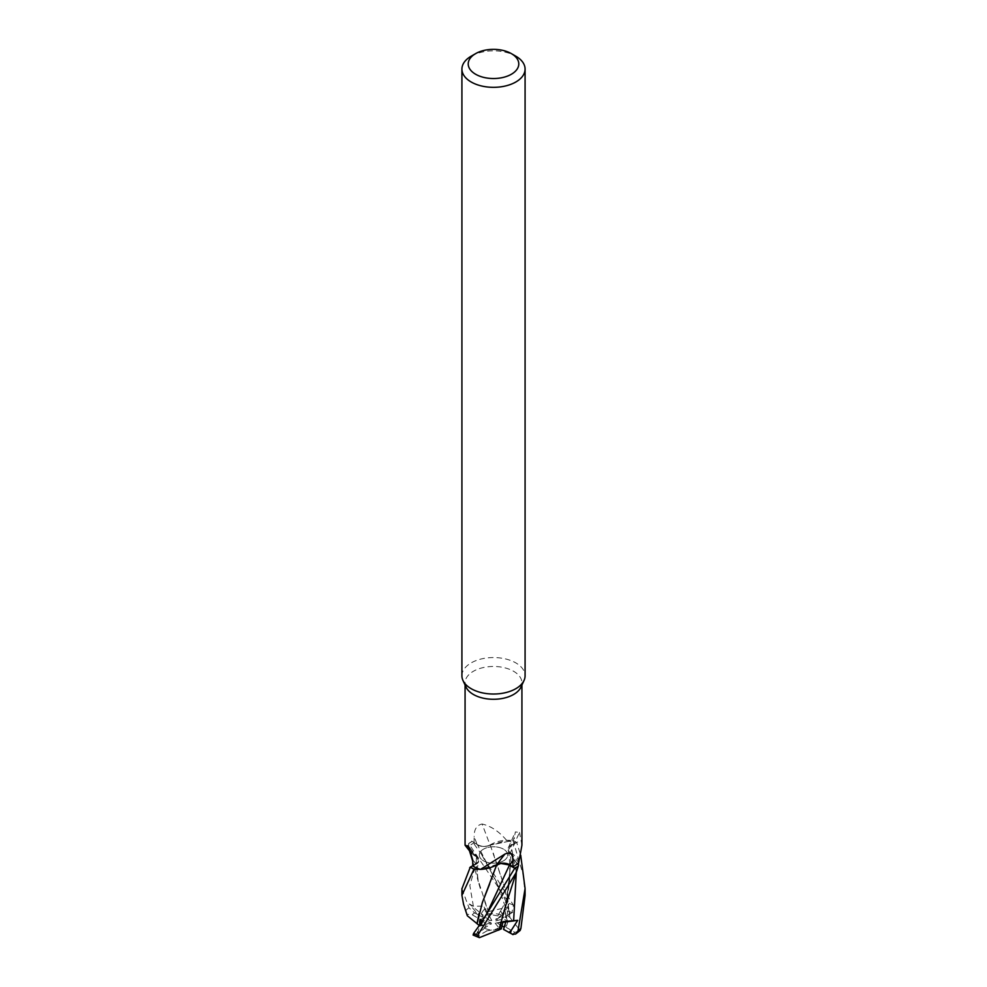 <?xml version="1.0" encoding="UTF-8"?>
<svg xmlns="http://www.w3.org/2000/svg" width="987" height="987" viewBox="0 0 987 987"><rect width="100%" height="100%" fill="white"/><g stroke="black" fill="none" stroke-linecap="round" stroke-linejoin="round"><path stroke-width="0.74" stroke-dasharray="4.93 3.7" d="M466.037 687.1A28.426 16.409 180 0 1 465.074 682.881A28.426 16.409 180 0 1 473.402 671.271A28.426 16.409 180 0 1 504.382 667.718A28.426 16.409 180 0 1 521.926 682.881A28.426 16.409 180 0 1 520.963 687.1M470.182 851.695A25.131 14.509 180 0 1 468.22 847.302A28.426 16.409 180 0 1 468.381 847.13A28.426 16.409 180 0 1 473.402 843.206A28.426 16.409 180 0 1 474.044 842.849L477.227 844.81A460.571 64.673 -112.1 0 0 474.142 836.655L474.044 842.849M468.22 847.302C464.322 845.069 464.075 844.514 467.468 845.625M461.916 675.787A31.584 18.235 180 0 1 471.169 662.894A31.584 18.235 180 0 1 505.591 658.946A31.584 18.235 180 0 1 525.084 675.787M503.555 860.787A14.213 8.204 180 0 1 488.059 862.564A14.213 8.204 180 0 1 479.287 854.976A14.213 8.204 180 0 1 483.445 849.178A14.213 8.204 180 0 1 498.941 847.401A14.213 8.204 180 0 1 507.713 854.976A14.213 8.204 180 0 1 503.555 860.787A14.213 8.204 180 0 1 488.059 862.564A14.213 8.204 180 0 1 479.287 854.976A14.213 8.204 180 0 1 483.445 849.178A14.213 8.204 180 0 1 498.941 847.401A14.213 8.204 180 0 1 507.713 854.976A14.213 8.204 180 0 1 503.555 860.787M473.957 912.506L478.103 914.665L469.281 903.932L481.237 913.641L483.445 910.261L481.249 913.641L482.742 916.504L489.848 920.624L491.797 920.489L486.825 913.863L485.234 908.521L483.445 910.261L485.234 908.521L486.825 913.863L500.039 916.294A14.213 8.204 180 0 1 503.567 917.787L500.693 910.717L502.778 915.64L495.647 919.748L495.881 920.871L505.06 910.421L500.693 910.717L495.647 919.748M479.324 922.475L480.953 924.967L483.494 924.881L479.324 922.475A14.213 8.204 180 0 1 479.287 921.858A14.213 8.204 180 0 1 482.742 916.504M479.596 925.016L480.953 924.967L481.409 922.537L480.953 924.967L479.287 922.055L480.879 919.798L472.094 914.727L467.11 914.27L463.569 904.351M477.942 933.653L479.287 926.127L486.307 924.868L481.94 919.958L481.545 921.821L481.94 919.97L486.307 924.868L484.222 928.076L491.353 923.968L491.119 922.845L480.126 919.39M494.573 930.038L500.175 928.36L498.743 927.632L494.573 930.038A14.213 8.204 180 0 1 484.222 928.076M501.273 928.903L500.175 928.36L501.766 921.87L503 921.858L501.766 921.87L500.175 928.36L486.961 930.864A14.213 8.204 180 0 1 483.433 929.372L486.307 924.868L491.353 923.968M506.96 863.97L502.346 863.44L496.72 864.785M501.248 863.514L500.372 863.625M490.823 867.474L480.262 869.337L490.823 867.474M472.773 865.759L478.695 861.145L476.474 856.691L478.67 861.232L475.919 864.131L469.294 867.622L475.919 864.131L478.67 861.232L476.462 856.802L468.8 848.869L468.628 843.663A31.473 18.173 180 0 1 471.243 841.96A31.473 18.173 180 0 1 472.218 841.417L481.422 854.224L513.4 905.116L511.932 912.728A26.316 15.2 180 0 0 508.823 911.223L507.602 907.176L509.156 903.438L468.665 843.54A31.584 18.235 180 0 1 471.169 841.911A31.584 18.235 180 0 1 472.144 841.368M477.227 844.81A9.08 5.243 180 0 0 489.429 845.353A9.08 5.243 -0 0 0 490.058 845.032A463.458 65.08 -112.1 0 0 482.075 824.009C476.709 825.194 474.068 829.413 474.142 836.655M490.058 845.032A25.131 14.509 180 0 1 506.504 840.208C498.966 831.375 490.81 825.971 482.075 824.009M468.665 843.54L468.788 848.82L476.474 856.691L476.215 863.193L477.708 878.923L488.195 911.149L483.975 899.564M476.462 856.802L468.8 848.869L468.628 843.663A31.473 18.173 180 0 1 471.243 841.96A31.473 18.173 180 0 1 472.218 841.417L477.461 844.675C481.607 846.784 485.888 846.883 490.292 844.934M506.504 840.208A28.426 16.409 180 0 1 506.8 840.307A28.426 16.409 180 0 1 514.215 843.577L510.822 845.415A460.571 404.337 -43.6 0 1 514.313 837.494L514.215 843.577M489.429 845.353L506.8 840.307L512.796 840.443A31.473 18.173 180 0 1 516.694 842.516L520.717 855.236M525.084 895.332L523.369 875.383L513.006 840.468L490.28 845.106L512.796 840.443A31.473 18.173 180 0 1 516.694 842.528L511.056 845.551L508.206 849.881L509.884 852.46A9.08 5.243 0 0 0 510.427 852.817A463.458 406.866 -43.6 0 1 519.532 832.436L515.374 831.93L514.313 837.494M510.427 852.817A25.131 14.509 180 0 1 518.78 862.317M521.926 845.217L519.532 832.436M510.538 853.089L518.372 865.944L508.231 850.066L511.081 845.637L517.706 841.96L511.081 845.637L508.231 850.066L509.884 852.46A9.08 5.243 180 0 1 508.219 847.981A9.08 5.243 180 0 1 510.822 845.415M505.986 904.561L510.785 862.885L510.526 852.916L518.619 862.49M497.571 864.267L480.2 869.313M469.898 848.438A463.458 287.205 155.1 0 1 476.573 856.79A9.08 5.243 -0 0 1 477.116 857.16A9.08 5.243 180 0 1 478.288 858.283A9.08 5.243 180 0 1 476.178 864.205L472.785 866.043M476.573 856.79A25.131 14.509 180 0 1 471.786 853.484M477.498 844.724C481.656 846.908 485.937 847.019 490.354 845.069C485.937 847.019 481.656 846.908 477.498 844.724L471.268 840.825L477.498 844.724M490.28 845.106L504.665 887.399L493.241 853.052M471.169 56.197A31.584 18.235 180 0 1 515.831 56.197M491.797 920.489L483.938 906.152L485.727 912.185L507.602 907.176M478.103 914.665L483.47 917.762A14.213 8.204 180 0 1 483.47 917.762L481.237 913.641L489.848 920.624M507.676 921.241L506.047 917.256L503.506 918.835L507.676 921.241A14.213 8.204 180 0 1 507.713 921.858A14.213 8.204 180 0 1 504.258 927.212M512.672 912.296L508.947 914.69L507.713 898.158L505.245 906.806L506.874 908.348L507.972 916.059L506.047 917.256L505.06 910.421L507.713 922.055L506.121 927.348A14.213 8.204 180 0 1 503.555 929.384A14.213 8.204 180 0 1 503.53 929.396M488.257 916.084L492.427 913.678A14.213 8.204 180 0 1 502.778 915.64M492.427 913.678L486.825 913.863L485.727 912.185M491.119 922.845L483.494 924.881M502.889 922.327L495.203 923.227L503.062 921.599M495.203 923.227L498.743 927.632M502.025 925.917L497.152 923.092M495.881 920.871L503.506 918.835M507.713 898.158L500.693 910.717L505.06 910.421L506.874 908.348M507.972 916.059L509.983 917.552L504.665 887.399M509.934 917.577L507.935 902.402M509.983 917.552L520.137 930.482M498.78 930.124L503.025 916.232M506.689 901.464L510.785 862.885M479.287 926.127L481.693 924.227L481.668 922.179M474.328 934.862L483.433 929.372M473.094 935.047L475.068 934.43A26.316 15.2 180 0 0 478.177 935.935L478.917 937.514M489.601 884.179L493.759 873.026M467.258 915.554L467.11 914.27M469.281 903.932L473.365 906.214L483.938 906.152M461.916 888.806L468.973 907.793L474.71 912.938A26.316 15.2 180 0 0 472.094 914.727M480.311 888.571L478.251 881.576L476.215 863.193M506.121 927.348L514.906 932.419L519.89 930.556M486.961 930.864L478.177 935.935M513.006 840.468A31.584 18.235 180 0 1 516.769 842.479M500.039 916.294L508.823 911.223M480.879 919.798A14.213 8.204 180 0 1 483.445 917.774M508.947 914.69L503.567 917.787M476.178 864.205A460.571 285.416 155.1 0 0 472.687 859.85M506.158 901.884L477.461 844.675M516.312 872.064L511.056 845.551M473.365 906.214L469.849 885.586L475.944 864.069M510.168 913.789L509.267 910.915M505.258 906.806L497.189 883.032L481.422 854.224M480.842 925.14L486.135 915.072L481.693 924.227M476.832 933.369L477.733 931.481M476.536 913.962L475.697 912.099M514.906 932.419A26.316 15.2 180 0 1 512.29 934.22M466.074 910.236A31.584 18.235 180 0 1 468.973 907.793M509.156 903.438A31.584 18.235 180 0 1 513.4 905.116M465.074 685.027L465.074 682.881M508.219 847.981L515.374 831.93M478.288 858.283L468.603 846.451M507.256 898.787L509.748 879.59C509.934 864.415 509.428 854.582 508.231 850.066L508.206 849.881M469.417 850.683L468.788 848.82M477.708 878.923L477.239 868.572L478.695 861.145M521.926 685.027L521.926 682.881M517.805 867.635L517.521 868.474M472.711 861.195L478.251 881.576M525.084 888.51L525.084 889.262"/><path stroke-width="1.48" d="M511.365 53.619L515.831 56.197A31.584 18.235 180 0 1 525.084 69.102L525.084 675.787A31.584 18.235 180 0 1 524.023 680.487L520.963 687.1A28.426 16.409 180 0 1 513.598 694.478A28.426 16.409 180 0 1 486.122 698.722A28.426 16.409 180 0 1 466.037 687.1L462.977 680.487A31.584 18.235 180 0 1 461.916 675.787L461.916 69.102A31.584 18.235 180 0 1 471.169 56.197L475.635 53.619A25.267 14.583 180 0 1 511.365 53.619A25.267 14.583 180 0 1 511.365 74.259A25.267 14.583 180 0 1 475.635 74.259A25.267 14.583 180 0 1 475.635 53.619L471.169 56.197M471.786 853.484A25.131 14.509 180 0 1 470.182 851.695L465.074 845.23L468.603 846.451L472.687 859.85L472.785 866.043A28.426 16.409 180 0 0 480.2 869.313A28.426 16.409 180 0 0 480.496 869.399L504.925 854.063C510.291 851.756 512.932 853.977 512.858 860.689L512.956 866.771A28.426 16.409 180 0 0 513.598 866.413A28.426 16.409 180 0 0 518.619 862.49A28.426 16.409 180 0 0 518.78 862.317L521.926 845.217L521.926 685.027M524.023 680.487A31.584 18.235 180 0 1 515.831 688.692A31.584 18.235 180 0 1 485.308 693.405A31.584 18.235 180 0 1 462.977 680.487M525.084 69.102A31.584 18.235 180 0 1 515.831 81.995A31.584 18.235 180 0 1 481.409 85.943A31.584 18.235 180 0 1 461.916 69.102M513.043 934.64L503.53 929.396L505.763 921.944L503 921.858L505.751 921.944L504.258 927.212L502.025 925.917M518.619 862.49L518.372 865.944A31.473 18.173 180 0 1 515.757 867.659A31.473 18.173 180 0 1 514.782 868.202L480.965 923.141L473.6 933.443L473.094 935.047L479.398 937.65L477.844 935.121L515.831 873.15L518.372 865.944A31.473 18.173 180 0 1 515.757 867.659A31.473 18.173 180 0 1 514.782 868.202L509.539 864.945C505.393 862.823 501.112 862.737 496.708 864.674M501.248 863.514L509.502 865.031L515.732 868.77L506.96 863.97M500.372 863.625L490.823 867.474L496.745 864.698M463.569 904.351L461.916 895.332L473.994 869.152L480.262 869.337L474.204 869.165A31.473 18.173 180 0 1 470.305 867.092L461.916 888.806M504.925 854.063A463.458 184.742 89.5 0 0 496.942 864.575A9.08 5.243 0 0 1 497.571 864.267A9.08 5.243 180 0 1 509.773 864.809L512.956 866.771M496.942 864.575A25.131 14.509 180 0 1 480.496 869.399M469.898 848.438A463.458 287.205 155.1 0 0 467.468 845.625M472.773 865.759L470.305 867.092A31.473 18.173 180 0 0 474.204 869.165L480.2 869.313M508.897 932.493L511.303 930.297L517.719 920.353L502.889 922.327M518.335 866.068A31.584 18.235 180 0 1 515.831 867.696A31.584 18.235 180 0 1 514.856 868.239M520.717 855.236L525.084 888.51L518.027 930.778L515.609 934.06L520.137 930.482L520.926 928.323L525.084 895.332L525.084 889.262M517.719 920.353L503.062 921.599L501.273 928.903L479.398 937.65M515.609 934.06L512.29 934.22M498.817 930.149L505.986 904.561M463.434 903.932L467.332 915.776L477.103 923.696L482.335 902.624L496.769 864.637M482.335 902.624L489.601 884.179M479.731 925.794L476.931 923.635M481.668 922.179L480.126 919.39L479.596 925.016M477.017 923.696L479.065 913.394M473.994 869.152A31.584 18.235 180 0 1 470.231 867.129M509.773 864.809A460.571 183.594 89.5 0 1 512.858 860.689M480.965 923.141L486.135 915.048L509.539 864.945M477.844 935.121A31.584 18.235 180 0 1 473.6 933.443M513.635 920.822L516.312 872.064M510.464 933.196L511.303 930.297M520.926 928.323A31.584 18.235 180 0 1 518.027 930.778M465.074 845.217L465.074 685.027M517.805 867.635L505.862 905.054M469.417 850.683L472.711 861.195M461.916 888.51L461.916 895.332"/></g></svg>
